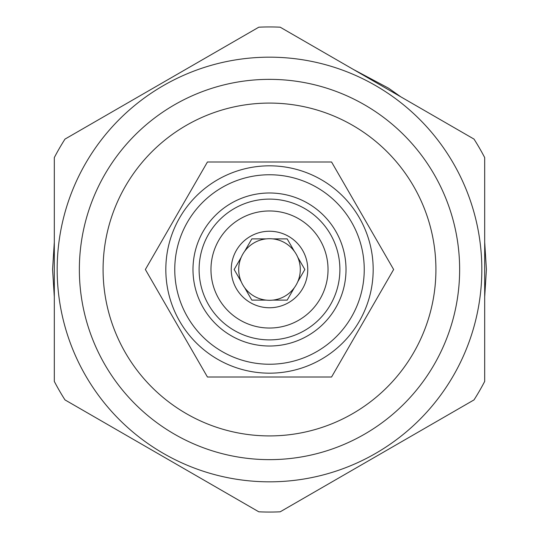 <?xml version="1.0" encoding="UTF-8"?>
<svg xmlns="http://www.w3.org/2000/svg" width="539" height="539" viewBox="0 0 539 539"><rect width="100%" height="100%" fill="white"/><g stroke="black" fill="none" stroke-linecap="round" stroke-linejoin="round"><path stroke-width="0.81" d="M145.368 269.5L207.434 377.004L331.566 377.004L393.632 269.5L331.566 161.996L207.434 161.996L145.368 269.5M269.5 435.916A166.416 166.416 0 0 0 435.916 269.5A166.416 166.416 0 0 0 269.5 103.084A166.416 166.416 0 0 0 103.084 269.5A166.416 166.416 0 0 0 269.5 435.916M269.5 459.639A190.139 190.139 0 0 0 459.639 269.5A190.139 190.139 0 0 0 269.5 79.361A190.139 190.139 0 0 0 79.361 269.5A190.139 190.139 0 0 0 269.5 459.639M269.5 481.826A212.326 212.326 0 0 1 57.174 269.5A212.326 212.326 0 0 1 269.5 57.174A212.326 212.326 0 0 1 481.826 269.5A212.326 212.326 0 0 1 269.5 481.826M64.99 399.904A242.55 242.55 0 0 1 54.311 381.41L54.311 157.59A242.55 242.55 0 0 1 64.99 139.096L258.821 27.186A242.55 242.55 0 0 1 280.179 27.186L474.01 139.096A242.55 242.55 0 0 1 484.689 157.59L484.689 381.41A242.55 242.55 0 0 1 474.01 399.904L280.179 511.814A242.55 242.55 0 0 1 258.821 511.814L64.99 399.904M373.177 269.5A103.677 103.677 0 0 0 269.5 165.823A103.677 103.677 0 0 0 165.823 269.5A103.677 103.677 0 0 0 269.5 373.177A103.677 103.677 0 0 0 373.177 269.5A103.677 103.677 0 0 0 269.5 165.823A103.677 103.677 0 0 0 165.823 269.5A103.677 103.677 0 0 0 269.5 373.177A103.677 103.677 0 0 0 373.177 269.5M364.243 269.5A94.743 94.743 0 0 0 269.5 174.757A94.743 94.743 0 0 0 174.757 269.5A94.743 94.743 0 0 0 269.5 364.243A94.743 94.743 0 0 0 364.243 269.5M192.989 269.5A76.511 76.511 0 0 0 269.5 346.011A76.511 76.511 0 0 0 346.011 269.5A76.511 76.511 0 0 0 269.5 192.989A76.511 76.511 0 0 0 192.989 269.5M339.893 269.5A70.393 70.393 0 0 1 269.5 339.893A70.393 70.393 0 0 1 199.107 269.5A70.393 70.393 0 0 1 269.5 199.107A70.393 70.393 0 0 1 339.893 269.5M210.965 269.5A58.535 58.535 0 0 1 269.5 210.965A58.535 58.535 0 0 1 328.035 269.5A58.535 58.535 0 0 1 269.5 328.035A58.535 58.535 0 0 1 210.965 269.5M231.244 269.5A38.256 38.256 0 0 0 269.5 307.756A38.256 38.256 0 0 0 307.756 269.5A38.256 38.256 0 0 0 269.5 231.244A38.256 38.256 0 0 0 231.244 269.5M241.283 281.836A30.797 30.797 0 0 1 241.283 257.164L234.162 269.5L241.283 281.836A30.797 30.797 0 0 0 244.706 287.772L251.828 300.108L266.071 300.108A30.797 30.797 0 0 0 272.929 300.108L287.172 300.108L294.294 287.772A30.797 30.797 0 0 0 297.717 281.836L304.838 269.5L297.717 257.164A30.797 30.797 0 0 1 297.717 281.836L304.838 269.5M287.172 300.108L272.929 300.108A30.797 30.797 0 0 0 294.294 287.772M251.828 300.108L244.706 287.772A30.797 30.797 0 0 0 266.071 300.108M297.717 257.164A30.797 30.797 0 0 0 241.283 257.164L234.162 269.5M251.828 238.892L266.071 238.892L251.828 238.892L244.706 251.228M287.172 238.892L294.294 251.228L287.172 238.892L272.929 238.892M52.579 269.5L54.311 242.173L52.579 269.5L54.311 296.827L52.579 269.5M138.287 96.777L185.557 69.484L138.287 96.777M353.368 69.437L388.592 88.201L400.76 96.804L388.592 88.201L353.368 69.437M484.689 242.173L486.421 269.5L484.689 296.827L486.421 269.5L484.689 242.173M138.24 442.196L185.571 469.523L138.24 442.196M353.429 469.523L400.76 442.196L353.429 469.523"/></g></svg>

